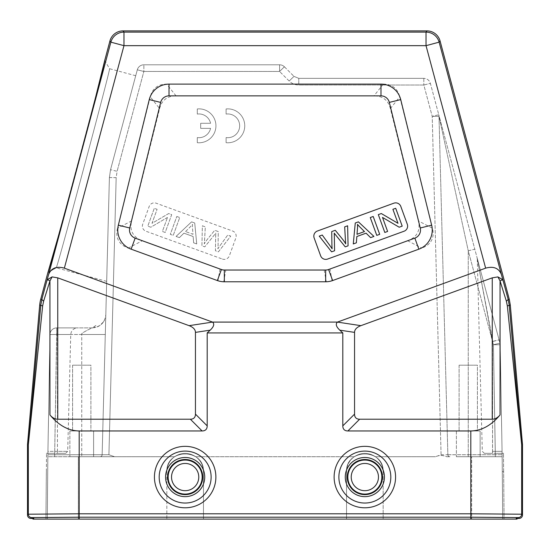 <?xml version="1.0" encoding="UTF-8"?>
<svg xmlns="http://www.w3.org/2000/svg" width="550" height="550" viewBox="0 0 550 550"><rect width="100%" height="100%" fill="white"/><g stroke="black" fill="none" stroke-linecap="round" stroke-linejoin="round"><path stroke-width="0.41" stroke-dasharray="2.75 2.06" d="M222.406 259.057A5.424 5.424 0 0 0 229.357 255.819L235.847 237.978A5.424 5.424 0 0 0 232.609 231.021L156.145 203.191A5.424 5.424 0 0 0 149.194 206.436L142.697 224.276A5.424 5.424 0 0 0 145.942 231.227L222.406 259.057L145.942 231.227A5.424 5.424 0 0 1 142.697 224.276L149.194 206.436A5.424 5.424 0 0 1 156.145 203.191L232.609 231.021A5.424 5.424 0 0 1 235.847 237.978L229.357 255.819A5.424 5.424 0 0 1 222.406 259.057M418.351 220.894L390.376 108.563A82.431 33.907 -51.4 0 0 373.966 95.858L176.034 95.858A82.431 33.907 -128.6 0 0 159.624 108.563L131.649 220.894A86.563 33.907 -27.5 0 0 142.347 240.742L220.014 269.012A68.592 33.907 100 0 0 225.816 270.036L324.184 270.036A68.592 33.907 80 0 0 329.986 269.012L407.653 240.742A86.563 33.907 -152.5 0 0 418.351 220.894L432.479 228.25A86.563 33.907 -152.5 0 1 421.781 248.098L332.056 280.761A68.592 33.907 80 0 1 326.26 281.779L223.74 281.779A68.592 33.907 100 0 1 217.944 280.761L128.219 248.098A86.563 33.907 -27.5 0 1 117.521 228.25L150.246 96.821L159.624 108.563M197.292 108.955A16.954 16.954 0 0 1 215.937 125.819A16.954 16.954 0 0 1 197.292 142.691L197.292 137.569A11.866 11.866 0 0 0 210.574 128.363L200.681 128.363L200.681 123.282L210.574 123.282A11.866 11.866 0 0 0 197.292 114.077L197.292 108.955A16.954 16.954 0 0 1 215.937 125.819A16.954 16.954 0 0 1 197.292 142.691L197.292 137.569A11.866 11.866 0 0 0 210.574 128.363L200.681 128.363L200.681 123.282L210.574 123.282A11.866 11.866 0 0 0 197.292 114.077L197.292 108.955M226.105 108.955A16.954 16.954 0 0 1 244.757 125.819A16.954 16.954 0 0 1 226.105 142.691L226.105 137.569A11.866 11.866 0 0 0 239.669 125.819A11.866 11.866 0 0 0 226.105 114.077L226.105 108.955A16.954 16.954 0 0 1 244.757 125.819A16.954 16.954 0 0 1 226.105 142.691L226.105 137.569A11.866 11.866 0 0 0 239.669 125.819A11.866 11.866 0 0 0 226.105 114.077L226.105 108.955M502.507 279.544L497.888 276.904L492.257 277.853L360.903 325.662A20.515 10.168 8.6 0 0 354.551 332.386L354.551 414.129A26.909 10.168 135 0 0 359.638 419.217L492.257 419.217C495.11 419.176 497.709 417.746 500.053 414.941C491.253 425.466 481.504 430.801 470.814 430.959L347.896 430.959A26.909 10.168 135 0 1 342.808 425.872L342.808 332.936L339.797 330.151C336.126 326.666 335.349 323.978 337.459 322.094L485.643 268.153C493.522 266.001 498.761 268.097 501.366 274.436L503.284 281.318L502.514 279.565M47.486 279.565L46.716 281.318L48.634 274.436C51.239 268.097 56.478 266.001 64.357 268.153L212.541 322.087C214.651 323.978 213.874 326.666 210.203 330.151L207.192 332.936L207.192 425.872A26.909 10.168 45 0 1 202.104 430.959L79.186 430.959L79.186 513.796L28.332 514.209L27.5 515.041M202.104 430.959L190.362 419.217A26.909 10.168 45 0 0 195.449 414.129L195.449 332.386A20.515 10.168 -8.6 0 0 189.097 325.662L57.743 277.853L52.106 276.897L47.499 279.544M190.362 419.217L57.743 419.217C54.89 419.176 52.291 417.746 49.947 414.941C58.747 425.466 68.496 430.801 79.186 430.959M329.856 245.506L332.118 248.813A263.594 263.594 0 0 1 331.911 245.156L331.732 231.577L335.252 230.292L341.88 238.397A45.018 45.018 0 0 1 345.716 243.863A70.242 70.242 0 0 1 345.4 239.58L344.685 226.861L347.627 225.789L348.067 245.836L345.249 246.861M335.651 234.96A57.331 57.331 0 0 1 334.201 233.124A49.479 49.479 0 0 1 334.317 235.764L334.579 250.745L331.595 251.831L319.248 236.122L322.245 235.029M360.36 227.466A40.556 40.556 0 0 1 357.452 224.338A20.928 20.928 0 0 1 357.493 228.305L356.984 234.293L364.457 231.571M370.611 237.627L366.066 233.166L356.84 236.521L356.379 242.811L353.279 243.939L355.266 223.011L358.408 221.863L373.938 236.417L370.611 237.627M376.771 235.386L370.274 217.546L373.196 216.487L379.692 234.327L376.771 235.386M384.808 232.464L378.317 214.624L381.308 213.531L398.001 223.321L392.906 209.309L395.704 208.292L402.201 226.133L399.204 227.226L382.504 217.422L387.612 231.44L384.808 232.464M314.153 237.978L320.643 255.819A5.424 5.424 0 0 0 327.594 259.057L404.058 231.227A5.424 5.424 0 0 0 407.303 224.276L400.806 206.436A5.424 5.424 0 0 0 393.855 203.191L317.391 231.021A5.424 5.424 0 0 0 314.153 237.978M517.076 518.43L516.244 517.598L470.814 517.206L79.186 517.206L33.756 517.598L32.924 518.43M517.076 519.111L79.186 519.111L79.186 517.206M32.924 519.111L79.186 519.111M502.7 519.111L502.157 456.727L502.7 519.111L504.061 519.111L503.484 453.337L503.642 471.646L502.288 471.646L503.642 471.646L504.061 519.111L471.646 519.111L502.7 519.111L502.157 456.727C502.143 455.104 502.143 455.104 502.157 456.727C502.143 455.104 502.143 455.104 502.157 456.727L500.204 344.781A6.779 6.779 0 0 0 499.971 343.145L474.801 249.205L468.256 250.786L438.996 116.297L447.858 454.747L438.996 116.297L468.256 250.786L493.426 344.719L500.204 344.781L493.426 344.719L500.204 344.781L502.157 456.727L500.204 344.781L493.426 344.719L468.256 250.786L474.801 249.205L438.769 114.723A6.779 6.779 0 0 1 438.996 116.297L432.217 116.359L438.996 116.297A6.779 6.779 0 0 0 438.769 114.723A6.779 6.779 0 0 1 438.996 116.297A6.779 6.779 0 0 0 438.769 114.723L499.971 343.145A6.779 6.779 0 0 1 500.204 344.781A6.779 6.779 0 0 0 499.971 343.145A6.779 6.779 0 0 1 500.204 344.781L502.095 453.337L495.282 453.337L502.095 453.337L502.157 456.727C502.143 455.104 502.143 455.104 502.157 456.727C502.143 455.104 502.143 455.104 502.157 456.727L471.646 456.727L502.157 456.727L502.7 519.111M56.753 327.889L54.656 454.747L81.744 454.747L47.877 454.726L54.656 454.747L56.753 334.496L54.718 451.357L47.939 451.337L49.974 334.551A6.779 6.779 0 0 1 56.753 327.889L57.434 327.889L56.753 327.889A6.779 6.779 0 0 0 49.974 334.551L56.753 334.496L49.974 334.551A6.779 6.779 0 0 1 56.753 327.889L92.249 327.889C93.328 327.209 79.606 333.609 81.744 334.496C79.578 333.651 93.363 327.174 92.249 327.889L56.753 327.889A6.779 6.779 0 0 0 49.974 334.551L56.753 334.496L49.974 334.551L47.939 451.337L54.718 451.357L56.753 327.889L56.753 334.496L57.448 334.496L56.753 334.496L56.753 327.889A6.779 6.779 0 0 0 49.974 334.551L47.877 454.726L49.974 334.551M57.434 327.889L77.529 327.889L57.448 327.889L57.448 334.496L70.751 334.496L57.448 334.496L57.454 453.337C67.994 453.337 67.994 453.337 57.454 453.337L54.718 453.337L57.454 453.337L57.454 451.357L67.691 451.357L54.718 451.357L54.718 453.337L47.905 453.337L47.843 456.727L47.939 451.337L47.905 453.337L54.718 453.337L54.718 451.357L57.454 451.357L57.434 327.889M47.713 471.646L47.3 519.111L45.939 519.111L46.516 453.337L46.358 471.646L47.713 471.646L47.843 456.727L47.3 519.111L166.843 519.111L166.843 471.646C165.963 448.126 204.346 448.126 203.466 471.646L203.466 519.111L203.466 471.646C204.346 448.126 165.963 448.126 166.843 471.646C167.014 465.438 169.579 460.46 174.542 456.727C181.617 452.244 188.691 452.244 195.766 456.727C188.691 452.244 181.617 452.244 174.542 456.727C169.579 460.46 167.014 465.438 166.843 471.646L166.843 519.111L47.3 519.111L47.843 456.727L47.3 519.111L45.939 519.111L46.358 471.646L47.713 471.646M279.593 64.797L143.853 64.797A6.779 6.779 0 0 0 137.301 69.823A6.779 6.779 0 0 1 143.853 64.797L279.593 64.797A6.779 6.779 0 0 1 284.391 66.784A6.779 6.779 0 0 0 279.593 64.797L279.593 71.459L284.391 66.784L279.593 71.459L143.853 71.459L137.301 69.823L110.543 169.696L137.301 69.823L143.853 71.459L143.853 64.797L143.853 71.459L279.593 71.459L279.593 64.797A6.779 6.779 0 0 1 284.391 66.784L293.982 76.367L284.391 66.784M103.352 456.727L114.517 456.727L108.921 454.726L116.174 177.643L109.402 177.581L110.543 169.696L109.402 177.581L102.142 454.747A2.035 2.035 0 0 1 100.107 456.727L47.843 456.727C47.857 455.104 47.857 455.104 47.843 456.727C47.857 455.104 47.857 455.104 47.843 456.727L47.877 454.726L47.843 456.727L100.107 456.727A2.035 2.035 0 0 0 102.142 454.747L105.291 334.496L102.142 454.747A2.035 2.035 0 0 1 100.107 456.727A2.035 2.035 0 0 0 102.142 454.747L109.402 177.581L110.543 169.696L135.719 75.728L110.543 169.696L109.402 177.581L106.679 281.353L109.402 177.581L116.174 177.643L117.095 171.332L110.543 169.696L117.095 171.332L143.853 71.459L117.095 171.332L116.174 177.643L108.921 454.726L102.142 454.747L108.921 454.726L114.517 456.727L78.354 456.727L103.331 456.727M289.183 81.049L293.982 76.367L298.774 78.354L293.982 76.367L289.183 81.049L279.593 71.459L289.183 81.049C291.857 83.634 295.054 84.961 298.774 85.016C295.054 84.961 291.857 83.634 289.183 81.049M447.858 454.747A2.035 2.035 0 0 0 449.893 456.727L446.669 456.727C443.025 455.104 439.299 455.104 435.483 456.727C439.134 455.104 442.86 455.104 446.669 456.727L449.893 456.727A2.035 2.035 0 0 1 447.858 454.747L438.996 116.297L447.858 454.747L441.079 454.726L435.483 456.727L441.079 454.726L447.858 454.747A2.035 2.035 0 0 0 449.893 456.727A2.035 2.035 0 0 1 447.858 454.747A2.035 2.035 0 0 0 449.893 456.727A2.035 2.035 0 0 1 447.858 454.747L468.256 454.747L468.256 250.786L468.256 456.727L468.256 454.747L502.123 454.726L495.344 454.747L493.426 344.719L499.971 343.145L499.111 339.928L492.559 341.502L477.283 259.188L493.426 344.719L495.344 456.727L495.344 454.747L447.858 454.747M492.553 341.509L477.283 259.188L492.532 341.392L499.084 339.811L499.971 343.145L493.426 344.719L499.971 343.145A6.779 6.779 0 0 1 500.204 344.781A6.779 6.779 0 0 0 499.971 343.145L493.426 344.719L492.559 341.502L492.553 453.337L495.282 453.337L484.344 453.337L492.553 453.337M492.553 451.357L502.061 451.337L495.282 451.357L493.426 344.719L495.282 453.337L495.282 451.357L492.532 451.357L492.532 341.392M499.111 339.928L477.049 257.579L499.084 339.811M383.158 471.646L383.158 519.111L383.158 471.646C384.038 448.126 345.654 448.126 346.534 471.646L346.534 519.111L346.534 471.646C345.654 448.126 384.038 448.126 383.158 471.646C382.986 465.438 380.421 460.46 375.457 456.727C368.383 452.244 361.309 452.244 354.234 456.727C361.309 452.244 368.383 452.244 375.457 456.727C380.421 460.46 382.986 465.438 383.158 471.646L383.158 519.111L346.534 519.111L346.534 471.646C346.706 465.438 349.271 460.46 354.234 456.727C349.271 460.46 346.706 465.438 346.534 471.646L346.534 519.111L471.646 519.111L471.646 456.727L471.646 519.111L383.158 519.111L383.158 471.646M203.466 471.646C203.294 465.438 200.729 460.46 195.766 456.727C200.729 460.46 203.294 465.438 203.466 471.646L203.466 519.111L346.534 519.111L203.466 519.111L203.466 471.646M438.769 114.723A6.779 6.779 0 0 1 438.996 116.297A6.779 6.779 0 0 0 438.769 114.723L430.368 83.38A6.779 6.779 0 0 0 423.823 78.354A6.779 6.779 0 0 1 430.368 83.38L438.769 114.723L432.217 116.359L438.769 114.723M423.823 78.354L298.774 78.354L423.823 78.354L423.823 85.016L423.823 78.354M81.744 334.496L105.291 334.496L105.806 314.683L105.291 334.496L56.753 334.496L81.744 334.496L81.744 456.727L81.744 334.496M92.249 327.889C100.313 327.126 104.837 322.726 105.806 314.683C104.844 322.733 100.327 327.133 92.249 327.889C99.502 323.104 93.837 326.769 94.146 326.975L94.442 327.704L99.722 325.621L103.668 321.654L101.558 324.191L103.572 321.798L99.681 325.648L97.405 326.872L92.249 327.889M135.719 75.728L109.519 68.702C112.255 62.982 55.708 274.01 56.169 267.816C55.688 274.038 112.179 63.209 109.539 68.709L104.727 60.404M477.407 365.186L459.099 365.186L477.407 365.186L477.407 430.959L459.099 430.959L477.407 430.959L459.099 430.959L477.407 430.959L477.407 365.186L459.099 365.186L477.407 365.186M90.901 365.186L72.593 365.186L90.901 365.186L90.901 430.959L72.593 430.959L90.901 430.959L72.593 430.959L90.901 430.959L90.901 365.186L72.593 365.186L90.901 365.186M72.593 365.186L72.593 430.959L72.593 365.186M480.123 430.959L456.39 430.959L480.123 430.959L480.123 456.727L456.39 456.727L480.123 456.727L456.39 456.727L480.123 456.727L480.123 430.959L456.39 430.959L480.123 430.959M93.61 430.959L69.877 430.959L93.61 430.959L93.61 456.727L69.877 456.727L93.61 456.727L69.877 456.727L93.61 456.727L93.61 430.959L69.877 430.959L93.61 430.959M69.877 430.959L69.877 456.727L69.877 430.959M522.5 515.041L521.668 514.209L521.668 444.854L507.334 305.862L506.378 301.207L500.053 280.913M522.473 444.228L521.641 444.263L509.217 305.271A6.779 0.612 -5 0 1 507.334 305.862M27.527 444.228L28.359 444.263L40.782 305.271L41.814 299.447A313.672 2.736 105 0 0 46.716 281.318M27.5 444.819L28.332 444.854L42.666 305.862A6.779 0.612 5 0 1 40.782 305.271L39.696 305.078M42.666 305.862L43.622 301.207L49.947 280.913M43.622 301.207L41.814 299.447L40.727 299.255M49.947 414.941L49.947 280.885L52.106 276.897M207.192 332.936L342.808 332.936M189.097 325.662L212.548 322.107L337.459 322.08L360.903 325.662M64.357 268.153L123.97 45.664L110.873 42.157A13.564 13.557 142.5 0 1 123.97 32.106L123.97 45.664L426.03 45.664L426.03 32.106A13.564 13.557 -142.5 0 1 439.127 42.157L426.03 45.664L485.643 268.153M500.053 414.941L500.053 280.885L497.888 276.897M519.111 518.43L518.279 517.598A3.389 3.389 -45 0 0 521.668 514.209L470.814 513.796L470.814 430.959M510.304 305.078L509.217 305.271L508.186 299.447L506.378 301.207M47.877 272.607L56.176 267.816L47.864 272.607M58.582 235.434L95.631 97.151M167.496 217.422L150.796 227.226L147.799 226.133L154.296 208.292L157.094 209.309L151.999 223.321L168.692 213.531L171.683 214.624L165.192 232.464L162.387 231.44L167.496 217.422L162.387 231.44L165.192 232.464L171.683 214.624L168.692 213.531L151.999 223.321L157.094 209.309L154.296 208.292L147.799 226.133L150.796 227.226L167.496 217.422M176.804 216.487L179.726 217.546L173.229 235.386L170.308 234.327L176.804 216.487L170.308 234.327L173.229 235.386L179.726 217.546L176.804 216.487M185.542 231.571L189.64 227.473A40.556 40.556 0 0 0 192.548 224.338A20.928 20.928 0 0 0 192.507 228.305L193.016 234.293L185.542 231.571L193.016 234.293L192.507 228.305A20.928 20.928 0 0 1 192.548 224.338A40.556 40.556 0 0 1 189.64 227.466L185.542 231.571M193.16 236.521L183.934 233.166L179.389 237.627L176.062 236.417L191.593 221.863L194.734 223.011L196.721 243.939L193.621 242.811L193.16 236.521L193.621 242.811L196.721 243.939L194.734 223.011L191.593 221.863L176.062 236.417L179.389 237.627L183.934 233.166L193.16 236.521M215.683 235.764A49.479 49.479 0 0 1 215.799 233.124A57.331 57.331 0 0 1 214.349 234.96L204.751 246.861L201.933 245.836L202.373 225.789L205.308 226.861L204.6 239.58A70.242 70.242 0 0 1 204.277 243.863A45.018 45.018 0 0 1 208.12 238.397L214.748 230.292L218.268 231.577L218.089 245.156A263.594 263.594 0 0 1 217.883 248.806A68.757 68.757 0 0 1 220.144 245.506L227.755 235.029L230.752 236.122L218.405 251.831L215.421 250.745L215.683 235.764L215.421 250.745L218.405 251.831L230.752 236.122L227.755 235.029L220.144 245.506A68.757 68.757 0 0 0 217.883 248.806A263.594 263.594 0 0 0 218.089 245.156L218.268 231.577L214.748 230.292L208.12 238.397A45.018 45.018 0 0 0 204.284 243.863A70.242 70.242 0 0 0 204.593 239.58L205.308 226.861L202.373 225.789L201.933 245.836L204.751 246.861L214.349 234.96A57.331 57.331 0 0 0 215.799 233.124A49.479 49.479 0 0 0 215.683 235.764M176.034 95.858L166.664 84.116A82.431 33.907 -128.6 0 0 150.246 96.821M166.664 84.116L383.336 84.116A82.431 33.907 -51.4 0 1 399.754 96.821L432.479 228.25M123.042 30.889L123.97 32.106L426.03 32.106L426.958 30.889M342.808 425.872L354.551 414.129M347.896 430.959L359.638 419.217M354.551 332.386L339.797 330.151M207.192 425.872L195.449 414.129M210.203 330.151L195.449 332.386M470.814 519.111L470.814 517.206M33.756 519.111L33.756 517.598M143.853 64.797A6.779 6.779 0 0 0 137.301 69.823M492.532 451.357L492.532 453.337M441.079 454.726L432.217 116.359L423.823 85.016L298.774 85.016L298.774 78.354L298.774 85.016L423.823 85.016L430.368 83.38L423.823 85.016L432.217 116.359L441.079 454.726M78.354 456.727L78.354 519.111L78.354 456.727M435.483 456.727L375.457 456.727L435.483 456.727M174.542 456.727L114.517 456.727L174.542 456.727M354.234 456.727L195.766 456.727L354.234 456.727M54.656 454.747L54.656 456.727L54.656 454.747M102.142 454.747A2.035 2.035 0 0 1 100.107 456.727A2.035 2.035 0 0 0 102.142 454.747L81.744 454.747L102.142 454.747A2.035 2.035 0 0 1 100.107 456.727M516.244 519.111L516.244 517.598M518.279 517.598L470.814 517.186L79.186 517.186L31.721 517.598L30.889 518.43M522.5 444.819L521.668 444.854A6.779 6.779 -92.5 0 0 521.641 444.263M31.721 517.598A3.389 3.389 -135 0 1 28.332 514.209L28.332 444.854A6.779 6.779 92.5 0 1 28.359 444.263M470.814 517.186L470.814 513.796L79.186 513.796L79.186 517.186M49.968 280.857A6.779 1.203 15.1 0 1 47.506 279.517M57.743 419.217L57.743 277.853M492.257 277.853L492.257 419.217M440.062 40.941L439.127 42.157L501.366 274.436M109.938 40.941L110.873 42.157L48.634 274.436M509.272 299.255L508.186 299.447A313.672 2.736 75 0 1 503.284 281.318M502.501 279.517A6.779 1.203 -15.1 0 1 500.033 280.857M364.842 446.346A30.724 30.724 0 0 1 391.456 492.429A30.724 30.724 0 0 1 338.236 492.429A30.724 30.724 0 0 1 364.842 446.346M364.842 451.096A25.974 25.974 0 0 1 387.337 490.057A25.974 25.974 0 0 1 342.354 490.057A25.974 25.974 0 0 1 364.842 451.096M364.842 457.49A19.58 19.58 0 0 0 345.262 477.07A19.58 19.58 0 0 0 364.842 496.65A19.58 19.58 0 0 0 384.429 477.07A19.58 19.58 0 0 0 364.842 457.49M364.842 459.511A17.552 17.552 0 0 0 349.642 485.842A17.552 17.552 0 0 0 380.05 485.842A17.552 17.552 0 0 0 364.842 459.511M364.842 460.061A17.009 17.009 0 0 1 381.858 477.07A17.009 17.009 0 0 1 364.842 494.079A17.009 17.009 0 0 1 347.834 477.07A17.009 17.009 0 0 1 364.842 460.061M364.842 490.689A13.619 13.619 0 0 1 353.052 470.257A13.619 13.619 0 0 1 376.64 470.257A13.619 13.619 0 0 1 364.842 490.689M185.157 490.689A13.619 13.619 0 0 1 173.36 470.257A13.619 13.619 0 0 1 196.948 470.257A13.619 13.619 0 0 1 185.157 490.689M185.157 494.079A17.009 17.009 0 0 1 168.142 477.07A17.009 17.009 0 0 1 185.157 460.061A17.009 17.009 0 0 1 202.166 477.07A17.009 17.009 0 0 1 185.157 494.079M185.157 459.511A17.552 17.552 0 0 0 167.599 477.07A17.552 17.552 0 0 0 185.157 494.622A17.552 17.552 0 0 0 202.709 477.07A17.552 17.552 0 0 0 185.157 459.511M185.157 496.65A19.58 19.58 0 0 0 204.738 477.07A19.58 19.58 0 0 0 185.157 457.49A19.58 19.58 0 0 0 165.571 477.07A19.58 19.58 0 0 0 185.157 496.65M185.157 451.096A25.974 25.974 0 0 1 207.646 490.057A25.974 25.974 0 0 1 162.662 490.057A25.974 25.974 0 0 1 185.157 451.096M185.157 446.346A30.724 30.724 0 0 1 211.764 492.429A30.724 30.724 0 0 1 158.544 492.429A30.724 30.724 0 0 1 185.157 446.346M383.336 84.116L373.966 95.858M390.376 108.563L399.754 96.821M407.653 240.742L421.781 248.098M332.056 280.761L329.986 269.012M324.184 270.036L326.26 281.779M223.74 281.779L225.816 270.036M220.014 269.012L217.944 280.761M128.219 248.098L142.347 240.742M131.649 220.894L117.521 228.25M65.656 453.337L67.691 451.357L70.751 334.496C71.232 330.468 73.494 328.268 77.529 327.889M47.905 453.337L46.358 453.337M502.157 456.727L495.344 456.727L502.157 456.727M484.344 453.337L482.309 451.357L477.276 259.181M502.116 453.337L495.282 453.337L502.116 453.337M477.276 259.153L477.049 257.579M446.648 456.727L449.893 456.727L446.648 456.727M47.884 453.337L54.718 453.337L47.884 453.337M104.686 319.743L103.785 321.461L104.686 319.743M106.679 281.353L56.169 267.816M459.099 365.186L459.099 430.959L459.099 365.186M456.39 430.959L456.39 456.727L456.39 430.959M503.642 453.337L502.095 453.337M56.196 267.822L47.871 272.628"/><path stroke-width="0.82" d="M322.245 235.029L329.856 245.506L322.245 235.029L319.248 236.122L331.595 251.831L334.579 250.745L334.317 235.764A49.479 49.479 0 0 0 334.201 233.124A57.331 57.331 0 0 0 335.651 234.96L345.249 246.861L348.067 245.836L347.627 225.789L344.685 226.861L345.4 239.587A70.242 70.242 0 0 0 345.716 243.863A45.018 45.018 0 0 0 341.88 238.397L335.252 230.292L331.732 231.577L331.911 245.156A263.594 263.594 0 0 0 332.118 248.806A68.757 68.757 0 0 0 329.856 245.506A68.612 68.612 0 0 1 332.118 248.806M345.249 246.861L335.651 234.96M364.457 231.571L360.36 227.473L364.457 231.571L356.984 234.293L357.493 228.305A20.928 20.928 0 0 0 357.452 224.338A40.556 40.556 0 0 0 360.36 227.466M366.066 233.166L370.611 237.627L373.938 236.417L358.408 221.863L355.266 223.011L353.279 243.939L356.379 242.811L356.84 236.521L366.066 233.166M370.274 217.546L376.771 235.386L379.692 234.327L373.196 216.487L370.274 217.546M378.317 214.624L384.808 232.464L387.612 231.44L382.504 217.422L399.204 227.226L402.201 226.133L395.704 208.292L392.906 209.309L398.001 223.321L381.308 213.531L378.317 214.624M400.806 206.436L407.303 224.276A5.424 5.424 0 0 1 404.058 231.227L327.594 259.057A5.424 5.424 0 0 1 320.643 255.819L314.153 237.978A5.424 5.424 0 0 1 317.391 231.021L393.855 203.191A5.424 5.424 0 0 1 400.806 206.436M400.73 99.598L389.331 102.403A8.601 8.601 0 0 0 380.978 95.858L169.022 95.858A8.601 8.601 0 0 0 160.669 102.403L149.27 99.598A20.343 20.343 51.9 0 1 169.022 84.116L380.978 84.116A20.343 20.343 128.1 0 1 400.73 99.598L431.661 225.184A20.343 20.343 -151.9 0 1 418.866 249.164L332.619 280.555A20.343 20.343 0 0 1 325.662 281.779L224.338 281.779A20.343 20.343 0 0 1 217.381 280.555L131.134 249.164A20.343 20.343 -28.1 0 1 118.339 225.184L149.27 99.598M118.339 225.184L129.745 227.989L160.669 102.403M129.745 227.989A8.601 8.601 0 0 0 135.156 238.129L221.403 269.521A8.601 8.601 0 0 0 224.338 270.036L325.662 270.036A8.601 8.601 0 0 0 328.597 269.521L414.844 238.129A8.601 8.601 0 0 0 420.255 227.989L431.661 225.184M389.331 102.403L420.255 227.989M64.357 268.153L212.541 322.087L337.459 322.08L485.643 268.153L426.03 45.664L123.97 45.664L64.357 268.153C56.478 266.001 51.239 268.097 48.634 274.436L46.716 281.318L47.486 279.565L52.106 276.897L57.743 277.853L189.097 325.662A20.515 10.168 171.4 0 1 195.449 332.386L195.449 414.129A26.909 10.168 -135 0 1 190.362 419.217L57.743 419.217C54.89 419.176 52.291 417.746 49.947 414.941C58.747 425.466 68.496 430.801 79.186 430.959L202.104 430.959L190.362 419.217M202.104 430.959A26.909 10.168 -135 0 0 207.192 425.872L207.192 332.936L210.203 330.151C213.874 326.666 214.651 323.978 212.541 322.094L189.097 325.662M354.551 414.129A26.909 10.168 -45 0 0 359.638 419.217L492.257 419.217C495.11 419.176 497.709 417.746 500.053 414.941C491.253 425.466 481.504 430.801 470.814 430.959L347.896 430.959A26.909 10.168 -45 0 1 342.808 425.872L354.551 414.129L354.551 332.386A20.515 10.168 -171.4 0 1 360.903 325.662L337.452 322.107C335.349 323.978 336.126 326.666 339.797 330.151L342.808 332.936L207.192 332.936M342.808 425.872L342.808 332.936M360.903 325.662L492.257 277.853L497.894 276.897L500.039 280.892L500.053 414.941M470.814 517.206L516.244 517.598L517.076 519.111L470.814 519.111L470.814 517.206L79.186 517.206L33.756 517.598L32.924 518.43L30.889 518.43L31.721 517.598L79.186 517.186L470.814 517.186L518.279 517.598L519.111 518.43L517.076 518.43M32.924 518.43L32.924 519.111L470.814 519.111M52.106 276.897L49.947 280.913L43.622 301.207L42.666 305.862A6.779 0.612 -175 0 1 40.782 305.271L28.359 444.263L27.527 444.228L39.696 305.078A33.907 33.907 10 0 1 40.727 299.255L47.871 272.628C48.386 272.676 62.102 223.204 77.22 166.753C92.352 110.309 105.208 60.603 104.741 60.39L109.938 40.941A13.564 13.564 52.5 0 1 123.042 30.889L426.958 30.889A13.564 13.564 127.5 0 1 440.062 40.941L509.272 299.255L510.304 305.078L522.473 444.228A6.779 6.779 -2.5 0 1 522.5 444.819L522.5 515.041A3.389 3.389 45 0 1 519.111 518.43M42.666 305.862L28.332 444.854A6.779 6.779 -87.5 0 1 28.359 444.263M27.5 444.819L27.5 515.041L28.332 514.209L28.332 444.854L27.5 444.819A6.779 6.779 -177.5 0 1 27.527 444.228M27.5 515.041A3.389 3.389 135 0 0 30.889 518.43M502.514 279.565L503.284 281.318A313.672 2.736 75 0 0 508.186 299.454L509.217 305.271A6.779 0.612 175 0 1 507.334 305.862L521.668 444.854L522.5 444.819M510.304 305.078L509.217 305.271L521.641 444.263A6.779 6.779 87.5 0 1 521.668 444.854L521.668 514.209L522.5 515.041M470.814 430.959L470.814 513.796L521.668 514.209A3.389 3.389 135 0 1 518.279 517.598M500.053 280.913L506.378 301.207L507.334 305.862M497.888 276.904L502.507 279.551A6.779 1.203 164.9 0 1 500.033 280.864M503.284 281.318L501.366 274.436C498.761 268.097 493.522 266.001 485.643 268.153M501.366 274.436L439.127 42.157A13.564 13.557 -142.5 0 0 426.03 32.106L426.03 45.664L439.127 42.157L440.062 40.941M426.958 30.889L426.03 32.106L123.97 32.106A13.564 13.557 142.5 0 0 110.873 42.157L123.97 45.664L123.97 32.106L123.042 30.889M43.622 301.207L41.814 299.447L40.782 305.271L39.696 305.078M31.721 517.598A3.389 3.389 45 0 1 28.332 514.209L79.186 513.796L79.186 430.959M509.272 299.255L508.186 299.447L506.378 301.207M47.905 272.587L58.582 235.434M95.631 97.151L104.748 60.438M380.978 84.116L380.978 95.858M169.022 95.858L169.022 84.116M131.134 249.164L135.156 238.129M221.403 269.521L217.381 280.555M224.338 281.779L224.338 270.036M325.662 270.036L325.662 281.779M332.619 280.555L328.597 269.521M414.844 238.129L418.866 249.164M210.203 330.151L195.449 332.386M207.192 425.872L195.449 414.129M354.551 332.386L339.797 330.151M347.896 430.959L359.638 419.217M57.743 277.853L57.743 419.217M492.257 419.217L492.257 277.853M516.244 519.111L516.244 517.598M79.186 519.111L79.186 517.206M33.756 519.111L33.756 517.598M521.641 444.263L522.473 444.228M79.186 517.186L79.186 513.796L470.814 513.796L470.814 517.186M109.938 40.941L110.873 42.157L48.634 274.436M49.947 414.941L49.947 280.913L47.486 279.565M46.716 281.318A313.672 2.736 105 0 1 41.814 299.454L40.727 299.255M364.842 451.096A25.974 25.974 0 0 0 338.876 477.07A25.974 25.974 0 0 0 364.842 503.044A25.974 25.974 0 0 0 390.816 477.07A25.974 25.974 0 0 0 364.842 451.096M364.842 507.794A30.724 30.724 0 0 0 391.456 461.704A30.724 30.724 0 0 0 338.236 461.704A30.724 30.724 0 0 0 364.842 507.794M364.842 457.49A19.58 19.58 0 0 1 381.803 486.86A19.58 19.58 0 0 1 347.889 486.86A19.58 19.58 0 0 1 364.842 457.49M364.842 459.511A17.552 17.552 0 0 1 382.401 477.07A17.552 17.552 0 0 1 364.842 494.622A17.552 17.552 0 0 1 347.291 477.07A17.552 17.552 0 0 1 364.842 459.511M364.842 460.061A17.009 17.009 0 0 0 347.834 477.07A17.009 17.009 0 0 0 364.842 494.079A17.009 17.009 0 0 0 381.858 477.07A17.009 17.009 0 0 0 364.842 460.061M364.842 490.689A13.619 13.619 0 0 0 376.64 470.257A13.619 13.619 0 0 0 353.052 470.257A13.619 13.619 0 0 0 364.842 490.689M185.157 490.689A13.619 13.619 0 0 0 196.948 470.257A13.619 13.619 0 0 0 173.36 470.257A13.619 13.619 0 0 0 185.157 490.689M185.157 460.061A17.009 17.009 0 0 0 168.142 477.07A17.009 17.009 0 0 0 185.157 494.079A17.009 17.009 0 0 0 202.166 477.07A17.009 17.009 0 0 0 185.157 460.061M185.157 494.622A17.552 17.552 0 0 1 167.599 477.07A17.552 17.552 0 0 1 185.157 459.511A17.552 17.552 0 0 1 202.709 477.07A17.552 17.552 0 0 1 185.157 494.622M185.157 457.49A19.58 19.58 0 0 1 202.111 486.86A19.58 19.58 0 0 1 168.197 486.86A19.58 19.58 0 0 1 185.157 457.49M185.157 451.096A25.974 25.974 0 0 0 159.184 477.07A25.974 25.974 0 0 0 185.157 503.044A25.974 25.974 0 0 0 211.124 477.07A25.974 25.974 0 0 0 185.157 451.096M185.157 507.794A30.724 30.724 0 0 0 211.764 461.704A30.724 30.724 0 0 0 158.544 461.704A30.724 30.724 0 0 0 185.157 507.794"/></g></svg>
